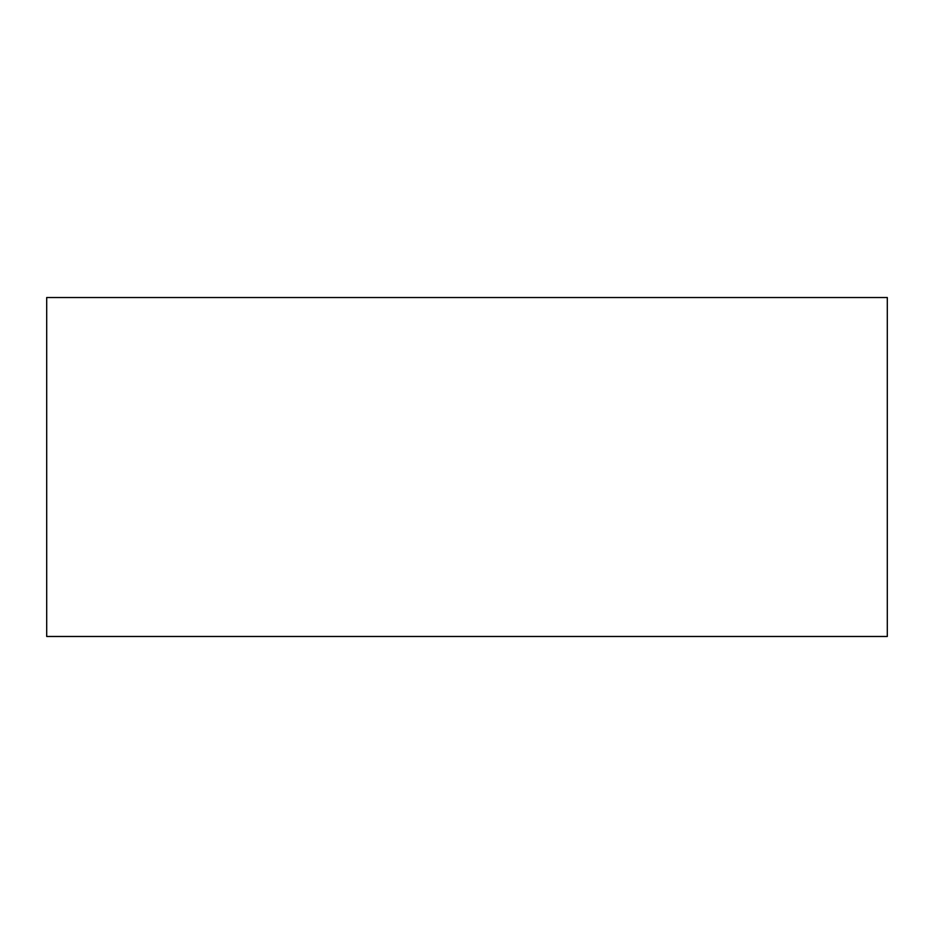 <?xml version="1.0" encoding="UTF-8"?>
<svg xmlns="http://www.w3.org/2000/svg" width="934" height="934" viewBox="0 0 934 934"><rect width="100%" height="100%" fill="white"/><g stroke="black" fill="none" stroke-linecap="round" stroke-linejoin="round"><path stroke-width="1.4" d="M887.3 636.474L887.3 297.526L887.3 636.474L46.7 636.474L46.7 297.526L887.3 297.526L46.7 297.526L46.7 636.474L887.3 636.474"/></g></svg>
